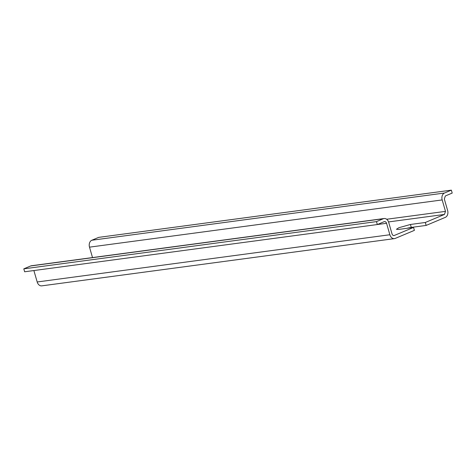 <?xml version="1.0" encoding="UTF-8"?>
<svg xmlns="http://www.w3.org/2000/svg" width="476" height="476" viewBox="0 0 476 476"><rect width="100%" height="100%" fill="white"/><g stroke="black" fill="none" stroke-linecap="round" stroke-linejoin="round"><path stroke-width="0.71" d="M426.151 225.422L425.306 222.482L444.453 214.438L445.488 211.368L442.18 199.926A5.545 4.111 82.4 0 1 444.507 193.024L451.355 190.144L452.2 193.077L445.352 195.957L444.322 199.022L447.624 210.469A5.545 4.111 -97.6 0 1 445.298 217.371L426.151 225.422L411.288 227.409A8.473 1.119 -16.1 0 0 406.855 228.325M393.682 235.572L394.396 235.477C393.313 235.775 392.516 235.233 392.004 233.847L388.702 222.399A5.545 4.111 82.4 0 0 384.114 218.52A5.545 4.111 82.4 0 0 383.323 218.734L376.48 221.614L377.325 224.547L384.174 221.673C385.251 221.376 386.048 221.917 386.56 223.298L389.868 234.745A5.545 4.111 82.4 0 0 394.455 238.625A5.545 4.111 82.4 0 0 395.241 238.411L414.388 230.366L413.537 227.427L394.045 235.572M425.306 222.482L410.437 224.476L398.918 227.701L396.413 229.295L398.674 229.42L413.537 227.427M384.174 221.673L384.525 221.578M394.455 238.625L41.775 285.856A5.545 4.111 -97.6 0 1 37.188 281.976L33.885 270.541M384.114 218.52L31.434 265.751A5.545 4.111 82.4 0 0 30.648 265.965L23.8 268.845L24.645 271.778L377.325 224.547M451.355 190.144L98.675 237.375L91.826 240.249A5.545 4.111 82.4 0 0 89.5 247.151L92.511 257.57M376.48 221.614L23.8 268.845M444.453 214.438L388.547 221.923M411.288 227.409L410.437 224.476M389.868 234.745L37.188 281.976M445.488 211.368L386.649 219.252M383.323 218.734L30.648 265.965M386.56 223.298L377.367 224.529M442.18 199.926L89.5 247.151M444.507 193.024L91.826 240.249"/></g></svg>
